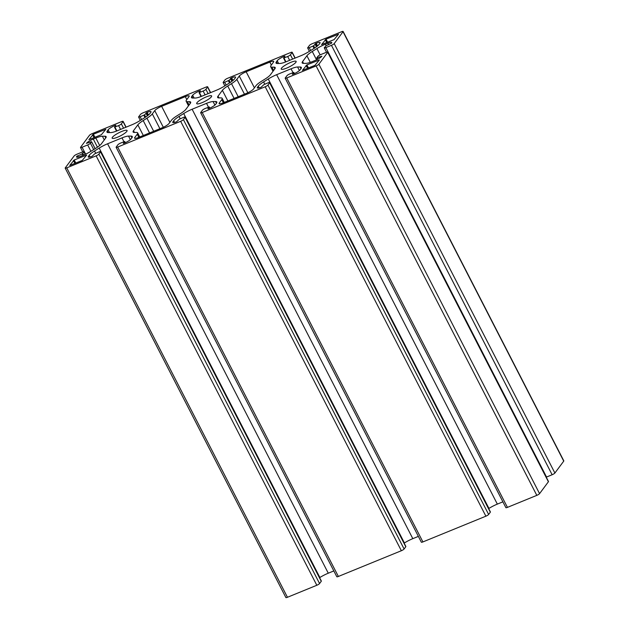 <?xml version="1.0" encoding="UTF-8"?>
<svg xmlns="http://www.w3.org/2000/svg" width="629" height="629" viewBox="0 0 629 629"><rect width="100%" height="100%" fill="white"/><g stroke="black" fill="none" stroke-linecap="round" stroke-linejoin="round"><path stroke-width="0.94" d="M236.834 79.372A12.336 2.555 152.8 0 1 231.496 83.665L227.722 86.024A12.336 2.555 -27.2 0 0 222.383 90.309L218.051 96.143A12.336 2.555 -27.2 0 0 217.642 97.464A12.336 2.555 -27.2 0 0 218.892 97.904L220.921 97.888A12.336 2.555 152.8 0 1 222.171 98.328A12.336 2.555 152.8 0 1 221.77 99.649L219.317 102.944A6.172 1.274 -27.2 0 0 219.112 103.604A6.172 1.274 -27.2 0 0 223.012 102.928L246.678 93.257A6.172 1.274 -27.2 0 0 253.558 88.956L256.003 85.662A12.336 2.555 152.8 0 1 261.349 81.369L265.116 79.018A12.336 2.555 -27.2 0 0 270.462 74.725L274.794 68.891A12.336 2.555 -27.2 0 0 275.195 67.57A12.336 2.555 -27.2 0 0 273.945 67.13L271.917 67.146A12.336 2.555 152.8 0 1 270.667 66.705A12.336 2.555 152.8 0 1 271.075 65.385L273.521 62.09A6.172 1.274 -27.2 0 0 273.725 61.43A6.172 1.274 -27.2 0 0 269.825 62.106L246.159 71.777A6.172 1.274 -27.2 0 0 239.287 76.078L236.834 79.372L244.445 94.169M152.304 113.92A12.336 2.555 152.8 0 1 146.958 118.205L143.192 120.564A12.336 2.555 -27.2 0 0 137.845 124.857L133.513 130.683A12.336 2.555 -27.2 0 0 133.112 132.011A12.336 2.555 -27.2 0 0 134.362 132.444L136.391 132.436A12.336 2.555 152.8 0 1 137.641 132.876A12.336 2.555 152.8 0 1 137.232 134.197L134.787 137.492A6.172 1.274 -27.2 0 0 134.582 138.152A6.172 1.274 -27.2 0 0 138.482 137.476L162.148 127.797A6.172 1.274 -27.2 0 0 169.02 123.504L171.473 120.21A12.336 2.555 152.8 0 1 176.812 115.917L180.586 113.558A12.336 2.555 -27.2 0 0 185.925 109.265L190.257 103.439A12.336 2.555 -27.2 0 0 190.666 102.118A12.336 2.555 -27.2 0 0 189.415 101.678L187.387 101.686A12.336 2.555 152.8 0 1 186.137 101.245A12.336 2.555 152.8 0 1 186.538 99.925L188.991 96.63A6.172 1.274 -27.2 0 0 189.195 95.97A6.172 1.274 -27.2 0 0 185.296 96.654L161.629 106.325A6.172 1.274 -27.2 0 0 154.75 110.625L152.304 113.92L159.908 128.717M319.39 59.967L306.905 64.889L302.431 70.362L314.94 65.361L319.39 59.967M86.716 155.048L74.222 159.978L69.748 165.451L82.265 160.442L86.716 155.048M105.853 129.291L93.367 134.221L88.893 139.693L101.403 134.685L105.853 129.291M338.536 34.21L326.042 39.132L321.568 44.604L334.085 39.603L338.536 34.21M82.077 147.233A2.469 0.511 152.8 0 1 80.52 147.508A2.469 0.511 152.8 0 1 80.598 147.241L89.436 135.345A2.469 0.511 152.8 0 1 92.188 133.631L121.562 121.625A2.469 0.511 152.8 0 1 123.119 121.35A2.469 0.511 152.8 0 1 123.04 121.617L121.35 123.882A2.469 0.511 152.8 0 1 118.606 125.603L114.517 127.184L115.925 125.21L115.005 125.493A6.172 1.274 -27.2 0 0 108.133 129.794L107.362 130.824A12.336 2.555 -27.2 0 0 106.961 132.145A12.336 2.555 -27.2 0 0 108.212 132.585L110.712 132.57A12.336 2.555 -27.2 0 0 117.253 130.777L131.658 124.888A12.336 2.555 -27.2 0 0 140.055 120.579L144.709 117.67A12.336 2.555 -27.2 0 0 150.056 113.377L150.818 112.347A6.172 1.274 -27.2 0 0 151.023 111.687A6.172 1.274 -27.2 0 0 147.131 112.371L144.544 114.855L140.157 116.797A2.469 0.511 152.8 0 1 138.6 117.065A2.469 0.511 152.8 0 1 138.679 116.805L140.369 114.533A2.469 0.511 152.8 0 1 143.113 112.811L206.092 87.077A2.469 0.511 152.8 0 1 207.656 86.81A2.469 0.511 152.8 0 1 207.57 87.069L205.887 89.342A2.469 0.511 152.8 0 1 203.136 91.056L199.047 92.636L200.439 90.733L199.542 90.953A6.172 1.274 -27.2 0 0 192.663 95.246L191.9 96.284A12.336 2.555 -27.2 0 0 191.491 97.605A12.336 2.555 -27.2 0 0 192.741 98.045L195.242 98.03A12.336 2.555 -27.2 0 0 201.783 96.229L216.187 90.34A12.336 2.555 -27.2 0 0 224.592 86.039L229.247 83.13A12.336 2.555 -27.2 0 0 234.586 78.837L235.356 77.799A6.172 1.274 -27.2 0 0 235.561 77.139A6.172 1.274 -27.2 0 0 231.661 77.823L229.082 80.308L224.695 82.25A2.469 0.511 152.8 0 1 223.138 82.525A2.469 0.511 152.8 0 1 223.216 82.257L224.899 79.993A2.469 0.511 152.8 0 1 227.651 78.271L290.629 52.537A2.469 0.511 152.8 0 1 292.186 52.262A2.469 0.511 152.8 0 1 292.108 52.529L290.417 54.794A2.469 0.511 152.8 0 1 287.673 56.516L283.585 58.096L284.992 56.123L284.072 56.406A6.172 1.274 -27.2 0 0 277.2 60.706L276.43 61.736A12.336 2.555 -27.2 0 0 276.021 63.057A12.336 2.555 -27.2 0 0 277.279 63.498L279.779 63.482A12.336 2.555 -27.2 0 0 286.321 61.681L300.725 55.8A12.336 2.555 -27.2 0 0 309.122 51.492L313.777 48.582A12.336 2.555 -27.2 0 0 319.123 44.289L319.886 43.259A6.172 1.274 -27.2 0 0 320.09 42.599A6.172 1.274 -27.2 0 0 316.19 43.275L313.612 45.768L309.224 47.702A2.469 0.511 152.8 0 1 307.667 47.977A2.469 0.511 152.8 0 1 307.746 47.71L309.437 45.445A2.469 0.511 152.8 0 1 312.181 43.723L341.555 31.725A2.469 0.511 152.8 0 1 343.119 31.45A2.469 0.511 152.8 0 1 343.033 31.717L334.196 43.605A2.469 0.511 152.8 0 1 331.444 45.327L325.846 47.615A2.469 0.511 152.8 0 1 324.289 47.89A2.469 0.511 152.8 0 1 324.367 47.623L326.168 45.697L331.562 43.197A6.172 1.274 -27.2 0 0 331.766 42.536A6.172 1.274 -27.2 0 0 327.866 43.22L325.311 44.258A12.336 2.555 -27.2 0 0 316.914 48.567L312.259 51.476A12.336 2.555 -27.2 0 0 306.913 55.769L302.58 61.595A12.336 2.555 -27.2 0 0 302.172 62.916A12.336 2.555 -27.2 0 0 303.43 63.356L305.93 63.348A12.336 2.555 -27.2 0 0 312.471 61.548L315.019 60.502A6.172 1.274 -27.2 0 0 321.891 56.201L316.749 57.915L317.881 56.351A2.469 0.511 152.8 0 1 320.633 54.637L326.231 52.349A2.469 0.511 152.8 0 1 327.788 52.073A2.469 0.511 152.8 0 1 327.709 52.341L318.872 64.229A2.469 0.511 152.8 0 1 316.12 65.951L286.745 77.957A2.469 0.511 152.8 0 1 285.189 78.224A2.469 0.511 152.8 0 1 285.267 77.965L286.958 75.692A2.469 0.511 152.8 0 1 289.702 73.978L293.79 72.398L292.383 74.371L293.303 74.088A6.172 1.274 -27.2 0 0 300.175 69.788L300.945 68.75A12.336 2.555 -27.2 0 0 301.346 67.429A12.336 2.555 -27.2 0 0 300.096 66.989L297.596 67.004A12.336 2.555 -27.2 0 0 291.054 68.805L276.65 74.694A12.336 2.555 -27.2 0 0 268.253 78.995L263.598 81.912A12.336 2.555 -27.2 0 0 258.252 86.197L257.489 87.234A6.172 1.274 -27.2 0 0 257.285 87.895A6.172 1.274 -27.2 0 0 261.177 87.211L263.763 84.726L268.151 82.784A2.469 0.511 152.8 0 1 269.707 82.509A2.469 0.511 152.8 0 1 269.629 82.776L267.938 85.049A2.469 0.511 152.8 0 1 265.194 86.763L202.216 112.497A2.469 0.511 152.8 0 1 200.659 112.772A2.469 0.511 152.8 0 1 200.737 112.505L202.42 110.24A2.469 0.511 152.8 0 1 205.172 108.518L209.26 106.938L207.869 108.848L208.765 108.628A6.172 1.274 -27.2 0 0 215.645 104.328L216.407 103.298A12.336 2.555 -27.2 0 0 216.816 101.977A12.336 2.555 -27.2 0 0 215.566 101.536L213.066 101.552A12.336 2.555 -27.2 0 0 206.524 103.353L192.12 109.234A12.336 2.555 -27.2 0 0 183.715 113.542L179.061 116.451A12.336 2.555 -27.2 0 0 173.722 120.744L172.951 121.774A6.172 1.274 -27.2 0 0 172.747 122.435A6.172 1.274 -27.2 0 0 176.647 121.759L179.226 119.274L183.613 117.332A2.469 0.511 152.8 0 1 185.17 117.057A2.469 0.511 152.8 0 1 185.091 117.324L183.409 119.589A2.469 0.511 152.8 0 1 180.657 121.311L117.678 147.044A2.469 0.511 152.8 0 1 116.121 147.32A2.469 0.511 152.8 0 1 116.2 147.052L117.89 144.788A2.469 0.511 152.8 0 1 120.634 143.066L124.723 141.486L123.315 143.459L124.235 143.176A6.172 1.274 -27.2 0 0 131.107 138.875L131.878 137.845A12.336 2.555 -27.2 0 0 132.287 136.524A12.336 2.555 -27.2 0 0 131.029 136.084L128.528 136.092A12.336 2.555 -27.2 0 0 121.987 137.893L107.59 143.782A12.336 2.555 -27.2 0 0 99.185 148.09L94.531 150.999A12.336 2.555 -27.2 0 0 89.184 155.284L88.422 156.322A6.172 1.274 -27.2 0 0 88.217 156.983A6.172 1.274 -27.2 0 0 92.117 156.299L94.696 153.814L99.083 151.872A2.469 0.511 152.8 0 1 100.64 151.605A2.469 0.511 152.8 0 1 100.561 151.864L98.871 154.136A2.469 0.511 152.8 0 1 96.127 155.85L66.753 167.857A2.469 0.511 152.8 0 1 65.188 168.132A2.469 0.511 152.8 0 1 65.274 167.864L74.112 155.968A2.469 0.511 152.8 0 1 76.864 154.254L82.462 151.959A2.469 0.511 152.8 0 1 84.019 151.691A2.469 0.511 152.8 0 1 83.94 151.951L82.14 153.885L76.746 156.385A6.172 1.274 -27.2 0 0 76.541 157.046A6.172 1.274 -27.2 0 0 80.441 156.362L82.997 155.324A12.336 2.555 -27.2 0 0 91.394 151.015L96.048 148.106A12.336 2.555 -27.2 0 0 101.395 143.813L105.727 137.979A12.336 2.555 -27.2 0 0 106.136 136.658A12.336 2.555 -27.2 0 0 104.878 136.218L102.378 136.234A12.336 2.555 -27.2 0 0 95.836 138.034L93.289 139.08A6.172 1.274 -27.2 0 0 86.417 143.373L91.559 141.659L90.427 143.223A2.469 0.511 152.8 0 1 87.675 144.945L82.077 147.233L85.63 154.152M343.119 31.45L563.812 460.868A2.469 0.511 152.8 0 1 563.726 461.136L554.888 473.032A2.469 0.511 152.8 0 1 552.136 474.746L546.538 477.041A2.469 0.511 152.8 0 1 546.247 477.152M112.434 137.271A8.389 1.738 -27.2 0 0 112.159 138.168A8.389 1.738 -27.2 0 0 120.414 135.88A8.389 1.738 -27.2 0 0 127.082 130.502A8.389 1.738 -27.2 0 0 120.32 132.066A8.389 1.738 -27.2 0 0 112.434 137.271M196.971 102.724A8.389 1.738 -27.2 0 0 196.696 103.628A8.389 1.738 -27.2 0 0 204.944 101.332A8.389 1.738 -27.2 0 0 211.619 95.954A8.389 1.738 -27.2 0 0 204.85 97.519A8.389 1.738 -27.2 0 0 196.971 102.724M281.501 68.184A8.389 1.738 -27.2 0 0 281.226 69.08A8.389 1.738 -27.2 0 0 289.482 66.792A8.389 1.738 -27.2 0 0 296.149 61.414A8.389 1.738 -27.2 0 0 289.387 62.971A8.389 1.738 -27.2 0 0 281.501 68.184M327.788 52.073L548.48 481.492A2.469 0.511 152.8 0 1 548.402 481.759L539.564 493.655A2.469 0.511 152.8 0 1 536.812 495.369L507.438 507.375A2.469 0.511 152.8 0 1 505.881 507.65L285.189 78.224M502.893 501.84L497.342 504.112A12.336 2.555 -27.2 0 0 488.945 508.421L488.678 508.586M269.707 82.509L490.4 511.935A2.469 0.511 152.8 0 1 490.321 512.195L488.631 514.467A2.469 0.511 152.8 0 1 485.887 516.189L422.908 541.923A2.469 0.511 152.8 0 1 421.344 542.19L200.659 112.772M418.364 536.388L412.813 538.66A12.336 2.555 -27.2 0 0 404.408 542.961L404.148 543.126M185.17 117.057L405.862 546.475A2.469 0.511 152.8 0 1 405.784 546.743L404.101 549.007A2.469 0.511 152.8 0 1 401.349 550.729L338.371 576.463A2.469 0.511 152.8 0 1 336.814 576.738L116.121 147.32M333.834 570.935L328.275 573.2A12.336 2.555 -27.2 0 0 319.878 577.508L319.611 577.674M100.64 151.605L321.333 581.023A2.469 0.511 152.8 0 1 321.254 581.29L319.563 583.555A2.469 0.511 152.8 0 1 316.819 585.277L287.445 597.275A2.469 0.511 152.8 0 1 285.881 597.55L65.188 168.132M238.202 96.717L231.496 83.665M234.09 98.399L227.722 86.024M227.847 100.955L222.383 90.309M218.955 97.904L218.051 96.143M223.374 102.779L221.77 99.649M219.773 103.824L219.317 102.944M153.673 131.264L146.958 118.205M149.553 132.947L143.192 120.564M143.318 135.494L137.845 124.857M134.417 132.444L133.513 130.683M138.844 137.326L137.232 134.197M135.235 138.372L134.787 137.492M308.493 67.995L306.905 64.889M307.597 68.364L306.079 65.408M75.818 163.076L74.222 159.978M74.922 163.446L73.396 160.489M94.963 137.319L93.367 134.221M94.059 137.688L92.542 134.732M327.638 42.237L326.042 39.132M326.734 42.607L325.217 39.651M125.926 127.231L123.04 121.617M123.567 128.19L121.35 123.882M120.564 129.417L118.606 125.603M116.868 130.926L114.903 127.113M116.562 131.052L114.58 127.207M115.304 126.083L115.005 125.493M109.564 132.577L108.133 129.794M108.267 132.585L107.362 130.824M148.475 114.981L147.131 112.371M148.027 115.351L146.596 112.583M147.375 115.854L145.912 113.016M145.676 117.049L144.544 114.855M144.992 117.489L143.86 115.28M141.611 119.612L140.157 116.797M210.456 92.683L207.57 87.069M208.105 93.65L205.887 89.342M205.101 94.877L203.136 91.056M201.398 96.386L199.44 92.573M201.091 96.504L199.118 92.66M199.841 91.535L199.542 90.953M194.102 98.038L192.663 95.246M192.804 98.045L191.9 96.284M233.005 80.441L231.661 77.823M232.557 80.811L231.134 78.035M231.904 81.314L230.442 78.468M230.206 82.509L229.082 80.308M229.53 82.949L228.39 80.74M226.141 85.064L224.695 82.25M294.993 58.143L292.108 52.529M292.634 59.102L290.417 54.794M289.631 60.329L287.673 56.516M285.936 61.839L283.97 58.025M285.621 61.964L283.648 58.112M284.371 56.987L284.072 56.406M278.631 63.49L277.2 60.706M277.334 63.498L276.43 61.736M317.543 45.893L316.19 43.275M317.087 46.263L315.664 43.495M316.442 46.766L314.98 43.928M314.744 47.961L313.612 45.768M314.06 48.402L312.928 46.192M310.671 50.524L309.224 47.702M563.726 461.136L343.033 31.717M554.888 473.032L334.196 43.605M552.136 474.746L331.444 45.327M546.538 477.041L325.846 47.615M328.629 44.69L327.866 43.22M326.074 45.736L325.311 44.258M320.137 54.849L316.914 48.567M316.544 59.818L312.259 51.476M310.301 62.365L306.913 55.769M303.485 63.356L302.58 61.595M317.818 59.165L317.142 57.852M317.527 59.323L316.819 57.939M247.85 92.746L239.287 76.078M254.399 87.816L246.159 71.777M271.335 65.031L269.825 62.106M273.623 70.464L271.917 67.146M274.826 68.844L273.945 67.13M163.32 127.286L154.75 110.625M169.869 122.364L161.629 106.325M186.797 99.579L185.296 96.654M189.093 105.004L187.387 101.686M190.296 103.392L189.415 101.678M548.402 481.759L327.709 52.341M539.564 493.655L318.872 64.229M536.812 495.369L316.12 65.951M507.438 507.375L286.745 77.957M294.364 73.624L293.774 72.461M300.976 68.703L300.096 66.989M299.42 70.558L297.596 67.004M293.02 72.626L291.054 68.805M497.342 504.112L276.65 74.694M488.945 508.421L268.253 78.995M264.762 84.168L263.598 81.912M259.132 87.911L258.252 86.197M257.937 88.115L257.489 87.234M490.321 512.195L269.629 82.776M488.631 514.467L267.938 85.049M485.887 516.189L265.194 86.763M422.908 541.923L202.216 112.497M209.834 108.164L209.237 107.009M216.447 103.25L215.566 101.536M214.89 105.098L213.066 101.552M208.482 107.166L206.524 103.353M412.813 538.66L192.12 109.234M404.408 542.961L183.715 113.542M180.224 118.716L179.061 116.451M174.603 122.458L173.722 120.744M173.407 122.655L172.951 121.774M405.784 546.743L185.091 117.324M404.101 549.007L183.409 119.589M401.349 550.729L180.657 121.311M338.371 576.463L117.678 147.044M125.297 142.712L124.707 141.549M131.909 137.798L131.029 136.084M130.352 139.646L128.528 136.092M123.952 141.714L121.987 137.893M328.275 573.2L107.59 143.782M319.878 577.508L99.185 148.09M95.694 153.256L94.531 150.999M90.073 156.998L89.184 155.284M88.87 157.203L88.422 156.322M321.254 581.29L100.561 151.864M319.563 583.555L98.871 154.136M316.819 585.277L96.127 155.85M287.445 597.275L66.753 167.857M85.174 154.364L83.94 151.951M83.649 155.048L82.824 153.452M82.894 155.363L82.14 153.885M78.287 157.093L77.595 155.74M77.461 157.242L76.911 156.165M77.202 157.266L76.746 156.385M105.758 137.932L104.878 136.218M104.28 139.929L102.378 136.234M99.689 145.519L95.836 138.034M97.456 147.186L93.289 139.08M95.113 148.688L91.535 141.729M93.69 149.576L90.427 143.223M90.938 151.298L87.675 144.945M224.27 102.417L222.171 98.328M139.74 136.957L137.641 132.876M82.753 151.848L80.52 147.508M126.107 127.16L123.119 121.35M116.514 131.068L114.517 127.184M140.322 120.414L138.6 117.065M210.636 92.612L207.656 86.81M201.044 96.52L199.047 92.636M224.852 85.874L223.138 82.525M295.166 58.065L292.186 52.262M285.582 61.98L283.585 58.096M309.389 51.326L307.667 47.977M326.522 52.231L324.289 47.89M317.488 59.346L316.749 57.915M273.017 71.281L270.667 66.705M188.488 105.821L186.137 101.245M294.411 73.601L293.79 72.398M209.874 108.149L209.26 106.938M125.344 142.689L124.723 141.486M85.355 154.286L84.019 151.691M95.152 148.664L91.559 141.659"/></g></svg>
